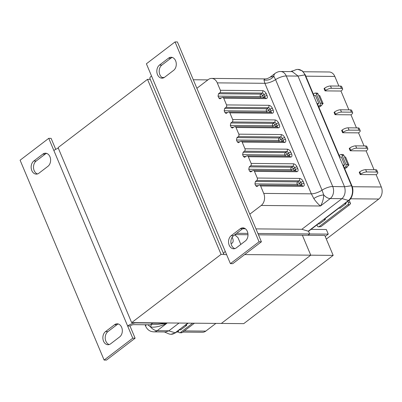 <?xml version="1.0" encoding="UTF-8"?>
<svg xmlns="http://www.w3.org/2000/svg" width="402" height="402" viewBox="0 0 402 402"><rect width="100%" height="100%" fill="white"/><g stroke="black" fill="none" stroke-linecap="round" stroke-linejoin="round"><path stroke-width="0.6" d="M46.637 153.388A7.015 5.221 -89.5 0 0 45.19 154.137L42.833 154.117A7.015 5.221 90.5 0 1 45.456 153.197A7.015 5.221 90.5 0 1 49.943 156.735A7.015 5.221 90.5 0 1 47.954 166.302L38.929 173.197A7.015 5.221 90.5 0 1 36.306 174.116A7.015 5.221 90.5 0 1 31.306 168.875A7.015 5.221 90.5 0 1 33.803 161.006L36.165 161.031A7.015 5.221 -89.5 0 0 33.552 168.111A7.015 5.221 -89.5 0 0 37.486 173.945M114.55 324.726A7.015 5.221 90.5 0 1 117.173 323.806A7.015 5.221 90.5 0 1 121.66 327.344A7.015 5.221 90.5 0 1 119.67 336.911L110.645 343.8A7.015 5.221 90.5 0 1 108.022 344.725A7.015 5.221 90.5 0 1 103.023 339.484A7.015 5.221 90.5 0 1 105.52 331.615L114.55 324.726L116.907 324.746L107.882 331.64A7.015 5.221 -89.5 0 0 105.269 338.72A7.015 5.221 -89.5 0 0 109.203 344.554M118.354 323.997A7.015 5.221 -89.5 0 0 116.907 324.746M135.117 338.213L132.755 338.188L127.635 326.002A6.342 2.121 157.2 0 1 135.982 322.901L152.725 323.052L150.433 324.801L133.69 324.65A2.804 0.94 -22.8 0 0 129.997 326.022L135.117 338.213L106.47 360.081L104.113 360.056L20.1 160.202L48.748 138.333L51.104 138.353L55.727 149.343M45.19 154.137L36.165 161.031M42.833 154.117L33.803 161.006M58.325 148.197A6.342 2.121 157.2 0 0 53.868 150.519L127.635 326.002L129.997 326.022M53.868 150.519L48.748 138.333M132.755 338.188L104.113 360.056M244.029 228.055A7.015 5.221 -89.5 0 0 242.587 228.803L240.225 228.783A7.015 5.221 90.5 0 1 242.848 227.864A7.015 5.221 90.5 0 1 247.336 231.406A7.015 5.221 90.5 0 1 245.346 240.969L236.321 247.863A7.015 5.221 90.5 0 1 233.698 248.783A7.015 5.221 90.5 0 1 228.703 243.542A7.015 5.221 90.5 0 1 231.195 235.678L233.557 235.698A7.015 5.221 -89.5 0 0 230.944 242.783A7.015 5.221 -89.5 0 0 234.879 248.612M168.508 58.174A7.015 5.221 90.5 0 1 171.131 57.255A7.015 5.221 90.5 0 1 175.619 60.797A7.015 5.221 90.5 0 1 173.629 70.36L164.604 77.254A7.015 5.221 90.5 0 1 161.981 78.174A7.015 5.221 90.5 0 1 156.981 72.933A7.015 5.221 90.5 0 1 159.478 65.069L168.508 58.174L170.87 58.2L161.84 65.089A7.015 5.221 -89.5 0 0 159.227 72.174A7.015 5.221 -89.5 0 0 163.162 78.003M172.312 57.446A7.015 5.221 -89.5 0 0 170.87 58.2M223.673 253.953L149.906 78.47A6.342 2.121 -22.8 0 1 151.519 75.978L146.393 63.787L175.041 41.919L177.403 41.944L261.411 241.798L232.768 263.667L230.406 263.647L225.281 251.461A6.342 2.121 -22.8 0 0 223.673 253.953A6.342 2.121 -22.8 0 0 225.401 254.637L226.622 254.647M234.693 234.833L237.944 237.587L240.818 244.426M242.587 228.803L233.557 235.698M240.225 228.783L231.195 235.678M230.406 263.647L259.054 241.778L261.411 241.798M175.041 41.919L259.054 241.778M164.257 77.496L162.076 77.475M232.14 237.275A6.186 3.573 -127.4 0 1 232.2 243.049A6.186 3.573 -127.4 0 1 231.044 243.491M131.65 322.635L58.079 147.609L147.499 79.345L221.075 254.365L131.65 322.635L243.748 323.64L333.173 255.376L324.781 235.416L258.481 234.823M207.889 79.887L193.297 79.757M150.283 79.37L147.499 79.345M333.173 255.376L310.751 255.175L221.331 323.439L310.751 255.175L302.359 235.215L310.751 255.175L244.667 254.582M224.12 254.396L221.075 254.365M186.603 325.283L185.422 325.268L188.211 323.143M164.403 331.957L168.599 333.766A10.889 8.105 -89.5 0 0 171.016 334.283L175.478 332.861L179.478 329.806L180.9 329.821M151.067 324.319L157.664 324.379L166.88 323.273L157.152 330.7A8.834 6.578 90.5 0 1 153.845 331.861L165.423 331.967L168.775 330.886L179.026 323.057M171.016 334.283A10.889 8.105 -89.5 0 0 175.091 332.856L187.819 323.138M152.604 323.143L166.88 323.273C160.71 326.394 154.644 327.64 150.619 327.037A8.834 1.533 115.5 0 0 151.318 324.324M168.875 330.806L157.152 330.7A8.834 5.105 52.6 0 1 150.619 327.037L147.861 324.781M315.55 95.636L313.987 95.621L305.279 74.898L302.349 70.898L297.922 69.4A10.889 8.105 90.5 0 1 304.887 74.898L298.003 76.078L286.274 75.973A8.834 6.578 -89.5 0 0 280.621 71.516L292.204 71.616L297.942 75.943M341.368 157.051L339.806 157.036L317.334 103.58L318.515 103.59M313.831 198.573A8.834 3.241 -17.7 0 1 323.705 194.905C323.565 199.01 322.494 202.703 320.505 205.995L261.225 205.462A8.834 6.578 -89.5 0 0 263.732 193.412L311.344 193.839L313.831 198.573C316.037 201.804 318.258 204.281 320.505 205.995L330.238 198.568A8.834 6.578 -89.5 0 0 332.74 186.513L344.524 186.759L351.861 185.714L343.152 164.996L344.328 165.006M351.861 185.714C354.142 190.186 352.453 198.297 348.775 200.568L344.775 203.618L345.956 203.628M340.253 208.171L338.831 208.156L324.138 219.371L325.318 219.381M319.62 223.924L318.198 223.909L308.555 231.271L309.686 233.954L307.967 235.265L309.686 233.954L257.918 233.487M311.037 229.376L326.334 229.517L328.268 234.12L309.686 233.954L308.555 231.271L301.852 229.296L255.984 228.884M245.401 228.788L242.642 228.763M247.893 233.396L236.703 233.296M248.009 234.728L234.979 234.612M261.225 205.462L249.803 214.181M263.732 193.412L260.612 185.985A1.769 1.317 -89.5 0 0 259.481 185.091A1.769 1.317 -89.5 0 0 258.818 185.327L256.808 186.583L255.677 185.694L254.918 183.89L297.194 184.267L297.681 185.438M301.621 185.473A1.769 1.02 52.6 0 0 301.626 184.181L300.867 182.377A1.769 1.02 52.6 0 0 299.043 180.83L256.767 180.448L255.421 181.478L254.918 183.89M256.767 180.448A1.769 1.317 -89.5 0 0 257.27 178.041L254.461 171.363A1.769 1.317 -89.5 0 0 253.33 170.468A1.769 1.317 -89.5 0 0 252.672 170.699L250.662 171.961L249.531 171.071L248.773 169.267L291.043 169.644L291.535 170.815M295.475 170.85A1.769 1.02 52.6 0 0 295.475 169.559L294.721 167.755A1.769 1.02 52.6 0 0 292.892 166.207L250.622 165.825L249.275 166.855L248.773 169.267M250.622 165.825A1.769 1.317 -89.5 0 0 251.124 163.418L248.315 156.74A1.769 1.317 -89.5 0 0 247.185 155.845A1.769 1.317 -89.5 0 0 246.521 156.076L244.516 157.338L243.386 156.443L242.627 154.639L284.897 155.021L285.39 156.187M289.329 156.222A1.769 1.02 52.6 0 0 289.329 154.931L288.571 153.127A1.769 1.02 52.6 0 0 286.747 151.584L244.476 151.202L243.125 152.232L242.627 154.639M244.476 151.202A1.769 1.317 -89.5 0 0 244.974 148.79L242.17 142.112A1.769 1.317 -89.5 0 0 241.039 141.223A1.769 1.317 -89.5 0 0 240.376 141.454L238.366 142.715L237.235 141.821L236.476 140.017L278.752 140.398L281.078 139.534L281.837 141.338L281.46 141.584M283.179 141.599A1.769 1.02 52.6 0 0 283.184 140.308L282.425 138.504A1.769 1.02 52.6 0 0 280.601 136.961L238.326 136.579L236.979 137.61L236.476 140.017M238.326 136.579A1.769 1.317 -89.5 0 0 238.828 134.167L236.019 127.489A1.769 1.317 -89.5 0 0 234.889 126.6A1.769 1.317 -89.5 0 0 234.23 126.831L232.22 128.087L231.09 127.198L230.331 125.394L272.606 125.776L273.094 126.942M277.033 126.977A1.769 1.02 52.6 0 0 277.033 125.685L276.28 123.881A1.769 1.02 52.6 0 0 274.45 122.334L232.18 121.957L230.833 122.982L230.331 125.394M232.18 121.957A1.769 1.317 -89.5 0 0 232.683 119.545L229.874 112.867A1.769 1.317 -89.5 0 0 228.743 111.977A1.769 1.317 -89.5 0 0 228.08 112.208L226.075 113.464L224.944 112.575L224.185 110.771L266.456 111.153L266.948 112.319M270.888 112.354A1.769 1.02 52.6 0 0 270.888 111.063L270.129 109.259A1.769 1.02 52.6 0 0 268.305 107.711L226.035 107.334L224.688 108.359L224.185 110.771M226.035 107.334A1.769 1.317 -89.5 0 0 226.532 104.922L223.728 98.244A1.769 1.317 -89.5 0 0 222.597 97.349A1.769 1.317 -89.5 0 0 221.934 97.585L219.924 98.842L218.794 97.952L218.035 96.148L260.31 96.525A1.769 0.593 157.2 0 0 262.637 95.661L263.983 94.636A1.769 1.02 52.6 0 0 262.159 93.088A1.769 1.317 -89.5 0 0 262.657 90.676C264.164 90.882 265.38 91.912 266.31 93.772L267.069 95.575C267.702 97.43 267.345 98.445 265.998 98.626L223.728 98.244M218.537 93.736L260.813 94.118L262.159 93.088L219.884 92.711L218.537 93.736L218.035 96.148M219.884 92.711A1.769 1.317 -89.5 0 0 220.386 90.299L217.266 82.872A8.834 6.578 -89.5 0 0 211.613 78.41A8.834 6.578 -89.5 0 0 208.306 79.571L196.885 88.289M344.524 186.759C345.841 191.558 345.016 195.503 342.067 198.593L301.852 229.296M305.279 74.898L304.887 74.898L351.469 185.714A10.889 8.105 90.5 0 1 348.383 200.563L308.168 231.266M341.961 198.673L330.238 198.568A8.834 5.105 52.6 0 1 323.705 194.905L322.042 190.176A8.834 2.955 157.2 0 1 311.344 193.839L264.878 83.299A8.834 2.955 157.2 0 0 275.576 79.636L273.827 76.249L270.149 77.169C267.973 78.48 266.25 79.053 264.978 78.892L263.953 79.918L264.878 83.299L217.266 82.872M270.149 77.169L275.179 73.325A8.834 5.105 52.6 0 0 273.827 76.249A8.834 7.678 -32.4 0 1 263.953 79.918M291.264 71.611L295.495 69.878A10.889 8.105 90.5 0 1 297.922 69.4M344.469 186.618L298.003 76.078M350.102 204.02L350.559 203.673L350.167 203.814M350.559 203.673L350.212 202.849M347.81 164.76L348.931 165.046L347.891 165.82M348.931 165.046L345.584 157.087L344.479 156.8M321.997 103.344L323.118 103.631L322.077 104.404M323.118 103.631L319.771 95.671L318.66 95.39M360.207 174.558L360.73 174.156A4.487 1.502 -22.8 0 1 366.639 171.961L365.674 169.659A4.487 1.502 157.2 0 0 359.765 171.855L359.237 172.257L360.207 174.558L376.136 174.704L381.297 186.985A8.834 6.578 90.5 0 1 378.79 199.04L326.323 239.089M328.268 234.12L325.218 236.451M303.279 71.752L329.178 71.988A8.834 6.578 90.5 0 1 334.831 76.445L338.871 86.063M344.539 168.302L345.529 168.312L347.248 166.996A1.769 1.317 90.5 0 0 347.75 164.589L343.876 155.378A1.769 1.317 90.5 0 0 342.745 154.484L340.976 154.468A1.769 1.317 90.5 0 1 342.107 155.358L345.981 164.574A1.769 1.317 90.5 0 1 345.479 166.981L344.348 167.845M318.726 106.892L319.716 106.902L321.434 105.585A1.769 1.317 90.5 0 0 321.937 103.178L318.062 93.962A1.769 1.317 90.5 0 0 316.932 93.073L315.163 93.058A1.769 1.317 90.5 0 1 316.294 93.947L320.163 103.158A1.769 1.317 90.5 0 1 319.665 105.57L318.535 106.435M350.202 150.765L350.73 150.363A4.487 1.502 -22.8 0 1 356.639 148.167L355.669 145.861A4.487 1.502 157.2 0 0 349.76 148.057L349.232 148.459L350.202 150.765L366.132 150.906L374.046 169.734M342.62 132.725L343.147 132.323A4.487 1.502 -22.8 0 1 349.057 130.127L348.087 127.821A4.487 1.502 157.2 0 0 342.177 130.017L341.65 130.419L342.62 132.725L358.549 132.866L364.041 145.936M335.037 114.686L335.564 114.284A4.487 1.502 -22.8 0 1 341.474 112.088L340.504 109.781A4.487 1.502 157.2 0 0 334.595 111.977L334.067 112.379L335.037 114.686L350.966 114.826L356.458 127.896M325.032 90.887L325.56 90.485A4.487 1.502 -22.8 0 1 331.469 88.289L330.499 85.988A4.487 1.502 157.2 0 0 324.59 88.184L324.062 88.586L325.032 90.887L340.961 91.033L348.876 109.857M340.961 91.033L341.489 90.626A4.487 1.502 -22.8 0 0 342.63 88.862A4.487 1.502 -22.8 0 0 341.404 88.38L331.469 88.289M350.966 114.826L351.494 114.424A4.487 1.502 -22.8 0 0 352.634 112.66A4.487 1.502 -22.8 0 0 351.408 112.173L341.474 112.088M358.549 132.866L359.076 132.464A4.487 1.502 -22.8 0 0 360.217 130.7A4.487 1.502 -22.8 0 0 358.991 130.213L349.057 130.127M366.132 150.906L366.659 150.504A4.487 1.502 -22.8 0 0 367.8 148.74A4.487 1.502 -22.8 0 0 366.574 148.253L356.639 148.167M376.136 174.704L376.664 174.302A4.487 1.502 -22.8 0 0 377.805 172.533A4.487 1.502 -22.8 0 0 376.579 172.051L366.639 171.961M330.499 85.988L340.434 86.073L341.404 88.38M342.63 88.862L341.66 86.561A4.487 1.502 157.2 0 0 340.434 86.073M340.504 109.781L350.438 109.872L351.408 112.173M352.634 112.66L351.665 110.354A4.487 1.502 157.2 0 0 350.438 109.872M348.087 127.821L358.021 127.911L358.991 130.213M360.217 130.7L359.247 128.394A4.487 1.502 157.2 0 0 358.021 127.911M355.669 145.861L365.604 145.951L366.574 148.253M367.8 148.74L366.83 146.434A4.487 1.502 157.2 0 0 365.604 145.951M365.674 169.659L375.609 169.75L376.579 172.051M377.805 172.533L376.835 170.232A4.487 1.502 157.2 0 0 375.609 169.75M291.098 71.611L291.656 71.184A1.769 1.317 90.5 0 1 292.314 70.953A1.769 1.317 90.5 0 1 292.686 71.028M313.369 94.153L314.5 93.289A1.769 1.317 90.5 0 1 315.163 93.058M315.168 95.631L315.454 95.41L318.801 103.369L317.625 104.269M339.182 155.564L340.313 154.7A1.769 1.317 90.5 0 1 340.976 154.468M340.981 157.046L341.273 156.825L344.62 164.785L343.439 165.684M347.851 201.271L348.303 202.342A1.769 1.317 90.5 0 1 347.8 204.754L319.143 226.633L318.479 226.864L317.665 226.477L316.897 224.899M349.182 200.236L350.072 202.357A1.769 1.317 90.5 0 1 349.574 204.769L320.912 226.648L318.479 226.864M340.012 208.166L346.016 203.774L345.665 202.94M319.374 223.919L325.379 219.527L325.032 218.693M182.794 332.087L202.487 332.263A8.834 6.578 -89.5 0 0 205.794 331.102L215.899 323.389M178.181 330.801L178.629 331.871A1.769 1.317 -89.5 0 0 179.759 332.761A1.769 1.317 -89.5 0 0 180.423 332.529L192.669 323.183M179.759 332.761L181.533 332.776A1.769 1.317 -89.5 0 0 182.191 332.544L194.437 323.198M186.312 324.59L186.659 325.424L180.659 329.821M107.882 331.64L105.52 331.615M159.478 65.069L161.84 65.089M225.281 251.461L151.519 75.978M168.775 330.886L175.478 332.861M145.067 324.756L145.775 326.449A8.834 2.955 -22.8 0 1 146.197 324.766M342.067 198.593L348.775 200.568M279.239 141.564L278.752 140.398A1.769 1.317 -89.5 0 1 279.254 137.987A1.769 1.02 -127.4 0 1 281.078 139.534L282.425 138.504A1.769 0.593 -22.8 0 1 284.752 137.64L285.51 139.444C286.144 141.298 285.787 142.313 284.44 142.494L242.17 142.112M220.386 90.299L262.657 90.676M226.532 104.922L268.807 105.304C270.31 105.505 271.531 106.535 272.455 108.394L273.214 110.198C273.847 112.052 273.491 113.068 272.144 113.248L229.874 112.867M232.683 119.545L274.953 119.927C276.46 120.128 277.676 121.163 278.606 123.017L279.36 124.821C279.993 126.675 279.636 127.69 278.295 127.871L236.019 127.489M238.828 134.167L281.098 134.549C282.606 134.755 283.822 135.786 284.752 137.64M244.974 148.79L287.249 149.172C288.752 149.378 289.973 150.408 290.897 152.263L291.656 154.066C292.289 155.921 291.932 156.941 290.586 157.117L248.315 156.74M251.124 163.418L293.395 163.795C294.902 164.001 296.118 165.031 297.043 166.89L297.802 168.694C298.435 170.543 298.078 171.564 296.736 171.739L254.461 171.363M257.27 178.041L299.54 178.418C301.048 178.624 302.264 179.654 303.193 181.513L303.952 183.317C304.585 185.171 304.229 186.186 302.882 186.367L260.612 185.985M266.31 93.772A1.769 0.593 157.2 0 0 263.983 94.636L264.742 96.44A1.769 0.593 -22.8 0 1 267.069 95.575M322.042 190.176L275.576 79.636A8.834 2.955 157.2 0 1 286.274 75.973L332.74 186.513A8.834 2.955 157.2 0 0 322.042 190.176M301.515 185.573L301.751 185.473A1.769 1.317 90.5 0 1 302.882 186.367M303.193 181.513A1.769 0.593 -22.8 0 0 300.867 182.377L299.52 183.402L300.279 185.206L301.626 184.181A1.769 0.593 -22.8 0 1 303.952 183.317M255.421 181.478L297.696 181.86L299.043 180.83A1.769 1.317 -89.5 0 0 299.54 178.418M295.369 170.95L295.606 170.85A1.769 1.317 90.5 0 1 296.736 171.739M297.043 166.89A1.769 0.593 -22.8 0 0 294.721 167.755L293.37 168.78L294.128 170.584L295.475 169.559A1.769 0.593 -22.8 0 1 297.802 168.694M249.275 166.855L291.545 167.237L292.892 166.207A1.769 1.317 -89.5 0 0 293.395 163.795M289.224 156.328L289.455 156.227A1.769 1.317 90.5 0 1 290.586 157.117M290.897 152.263A1.769 0.593 -22.8 0 0 288.571 153.127L287.224 154.157L287.983 155.961L289.329 154.931A1.769 0.593 -22.8 0 1 291.656 154.066M243.125 152.232L285.4 152.609L286.747 151.584A1.769 1.317 -89.5 0 0 287.249 149.172M283.073 141.705L283.309 141.605A1.769 1.317 90.5 0 1 284.44 142.494M281.928 141.589A1.769 1.02 -127.4 0 0 281.837 141.338L283.184 140.308A1.769 0.593 -22.8 0 1 285.51 139.444M236.979 137.61L279.254 137.987L280.601 136.961A1.769 1.317 -89.5 0 0 281.098 134.549M276.928 127.082L277.164 126.977A1.769 1.317 90.5 0 1 278.295 127.871M278.606 123.017A1.769 0.593 -22.8 0 0 276.28 123.881L274.933 124.911L275.687 126.715L277.033 125.685A1.769 0.593 -22.8 0 1 279.36 124.821M230.833 122.982L273.104 123.364L274.45 122.334A1.769 1.317 -89.5 0 0 274.953 119.927M270.782 112.454L271.013 112.354A1.769 1.317 90.5 0 1 272.144 113.248M272.455 108.394A1.769 0.593 -22.8 0 0 270.129 109.259L268.782 110.289L269.541 112.093L270.888 111.063A1.769 0.593 -22.8 0 1 273.214 110.198M224.688 108.359L266.958 108.741L268.305 107.711A1.769 1.317 -89.5 0 0 268.807 105.304M264.632 97.832L264.868 97.731A1.769 1.317 90.5 0 1 265.998 98.626M264.737 97.731A1.769 1.02 52.6 0 0 264.742 96.44L263.395 97.465A1.769 1.02 -127.4 0 1 263.486 97.721M260.803 97.696L260.31 96.525A1.769 1.317 -89.5 0 1 260.813 94.118A1.769 1.02 -127.4 0 1 262.637 95.661L263.395 97.465A1.769 0.593 -22.8 0 1 263.019 97.716M299.902 185.458A1.769 0.593 -22.8 0 0 300.279 185.206A1.769 1.02 -127.4 0 1 300.369 185.463M297.696 181.86A1.769 1.02 -127.4 0 1 299.52 183.402A1.769 0.593 -22.8 0 1 297.194 184.267A1.769 1.317 -89.5 0 1 297.696 181.86M293.756 170.835A1.769 0.593 -22.8 0 0 294.128 170.584A1.769 1.02 -127.4 0 1 294.219 170.835M291.545 167.237A1.769 1.02 -127.4 0 1 293.37 168.78A1.769 0.593 -22.8 0 1 291.043 169.644A1.769 1.317 -89.5 0 1 291.545 167.237M287.611 156.207A1.769 0.593 -22.8 0 0 287.983 155.961A1.769 1.02 -127.4 0 1 288.073 156.212M285.4 152.609A1.769 1.02 -127.4 0 1 287.224 154.157A1.769 0.593 -22.8 0 1 284.897 155.021A1.769 1.317 -89.5 0 1 285.4 152.609M275.315 126.962A1.769 0.593 -22.8 0 0 275.687 126.715A1.769 1.02 -127.4 0 1 275.777 126.967M273.104 123.364A1.769 1.02 -127.4 0 1 274.933 124.911A1.769 0.593 -22.8 0 1 272.606 125.776A1.769 1.317 -89.5 0 1 273.104 123.364M269.169 112.339A1.769 0.593 -22.8 0 0 269.541 112.093A1.769 1.02 -127.4 0 1 269.631 112.344M266.958 108.741A1.769 1.02 -127.4 0 1 268.782 110.289A1.769 0.593 -22.8 0 1 266.456 111.153A1.769 1.317 -89.5 0 1 266.958 108.741M258.305 185.714L255.677 185.694M252.154 171.091L249.531 171.071M246.009 156.468L243.386 156.443M239.863 141.846L237.235 141.821M233.718 127.223L231.09 127.198M227.567 112.6L224.944 112.575M221.422 97.977L218.794 97.952M350.514 198.784L378.79 199.04M352.232 186.724L381.297 186.985M305.816 76.184L334.831 76.445M324.59 88.184L325.56 90.485M334.595 111.977L335.564 114.284M342.177 130.017L343.147 132.323M349.76 148.057L350.73 150.363M359.765 171.855L360.73 174.156M316.294 93.947L318.062 93.962M320.163 103.158L321.937 103.178M319.665 105.57L321.434 105.585M342.107 155.358L343.876 155.378M345.981 164.574L347.75 164.589M345.479 166.981L347.248 166.996M319.143 226.633L320.912 226.648M348.303 202.342L350.072 202.357M347.8 204.754L349.574 204.769M184.332 330.911L205.794 331.102M180.423 332.529L182.191 332.544M145.775 326.449C147.398 329.861 150.087 331.665 153.845 331.861M264.978 78.892L211.613 78.41M301.751 185.473L259.481 185.091M295.606 170.85L253.33 170.468M289.455 156.227L247.185 155.845M283.309 141.605L241.039 141.223M277.164 126.977L234.889 126.6M271.013 112.354L228.743 111.977M264.868 97.731L222.597 97.349M275.179 73.325C277.134 72.028 278.948 71.425 280.621 71.516M292.314 70.953L292.862 70.958M176.568 332.032L178.719 332.052"/></g></svg>
